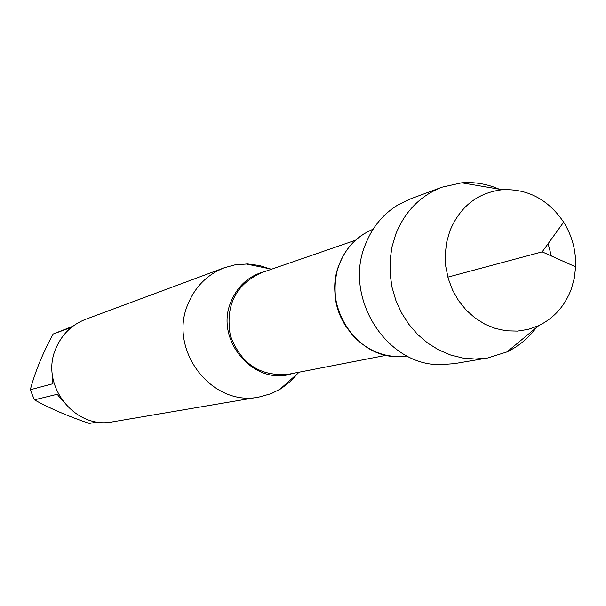 <?xml version="1.0" encoding="UTF-8"?>
<svg xmlns="http://www.w3.org/2000/svg" width="606" height="606" viewBox="0 0 606 606"><rect width="100%" height="100%" fill="white"/><g stroke="black" fill="none" stroke-linecap="round" stroke-linejoin="round"><path stroke-width="0.91" d="M297.697 373.485L290.691 381.257L281.078 388.658L271.162 393.658L259.118 397.006C211.895 407.277 167.65 349.723 188.11 303.78C195.42 286.373 207.54 274.351 224.47 267.716L235.03 264.845L247.665 263.958L259.686 265.564L269.64 268.791M407.065 356.01C387.332 358.426 369.895 352.268 354.76 337.542C337.519 318.529 331.603 296.478 337.034 271.382C342.776 251.066 354.798 237.014 373.091 229.235M224.47 267.716L85.514 319.347C71.803 324.718 61.971 334.323 56.01 348.155C39.337 384.643 74.705 430.018 112.966 421.776L259.118 397.006M62.532 400.786L57.191 394.279L34.383 399.824L30.3 389.741C35.034 371.993 42.632 353.427 53.108 334.042L72.826 326.278M97.536 421.988L89.264 423.427C68.069 416.246 49.783 408.376 34.383 399.824M30.3 389.741L52.911 383.719L52.313 374.144M71.5 327.308L53.108 334.042M397.506 356.608C355.381 357.404 322.074 304.712 339.383 264.019C344.609 250.808 352.987 240.635 364.517 233.499M499.155 189.17C487.042 183.944 474.566 181.83 461.727 182.823L441.941 187.216L410.239 198.988L397.869 204.957C383 214.138 372.19 227.288 365.433 244.415C343.057 297.213 386.363 365.797 440.668 364.645L454.364 363.638L487.694 357.979L507.033 351.889C518.645 346.329 528.387 338.254 536.272 327.672M449.834 231.015C460.09 206.502 477.596 192.738 502.344 189.716C527.803 188.678 548.248 199.495 563.663 222.167C572.147 235.855 576.139 250.748 575.639 266.837L574.329 278.101L571.36 288.91C565.012 305.81 554.142 318.044 538.757 325.611L528.402 329.353L517.501 331.103L506.381 330.808L495.367 328.46L484.77 324.119L474.915 317.9L466.09 309.992L458.56 300.614L452.553 290.047L448.258 278.601L445.789 266.617L445.228 254.444L446.592 242.461L449.834 231.015M441.941 187.216C420.344 195.677 404.944 211.35 395.741 234.242L391.961 246.983L390.059 260.307L390.09 273.882L392.052 287.395L395.9 300.508L401.551 312.916L408.853 324.324L417.632 334.451L427.677 343.064L438.744 349.957L450.569 354.987L462.863 358.032L475.331 359.032L487.694 357.979M551.377 255.974L548.089 243.71M447.849 277.147L542.188 251.861L563.663 222.167M292.546 373.447C254.467 387.022 213.971 340.011 231.091 301.493C237.825 285.638 249.195 275.609 265.201 271.405M355.495 240.249L261.557 272.662C235.598 284.593 225.19 305.522 230.333 335.429C240.84 363.903 260.315 376.826 288.759 374.182L386.317 355.275M346.026 326.528C337.762 314.014 334.073 300.265 334.974 285.29M271.594 269.193L245.938 263.928M299.19 372.16L279.601 389.552M542.188 251.861L575.639 266.837M502.344 189.716L461.727 182.823M538.757 325.611L507.033 351.889"/></g></svg>
